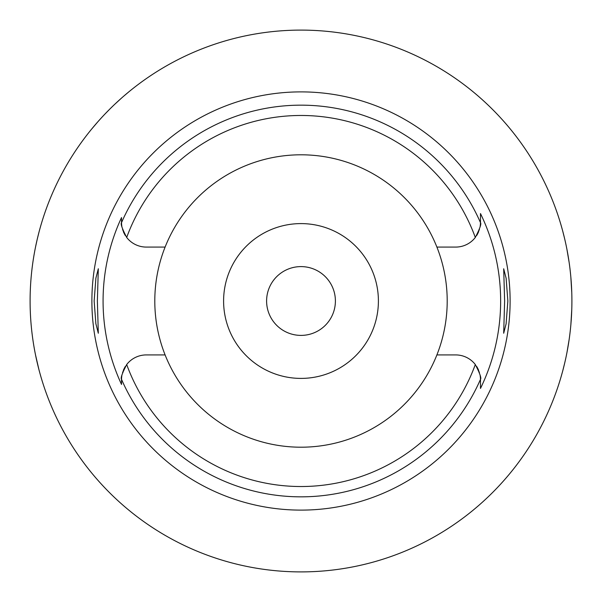 <?xml version="1.0" encoding="UTF-8"?>
<svg xmlns="http://www.w3.org/2000/svg" width="602" height="602" viewBox="0 0 602 602"><rect width="100%" height="100%" fill="white"/><g stroke="black" fill="none" stroke-linecap="round" stroke-linejoin="round"><path stroke-width="0.9" d="M165.106 247.076A146.203 146.203 0 0 0 301 447.203A146.203 146.203 0 0 0 436.894 247.076A146.203 146.203 0 0 0 165.106 247.076L146.286 247.076A24.765 24.765 0 0 1 126.691 237.459C122.146 228.655 120.423 223.711 121.521 222.642L121.521 222.311A24.765 24.765 0 0 0 121.529 222.958M121.536 223.252A24.765 24.765 0 0 0 121.867 226.45M122.582 229.497A24.765 24.765 0 0 0 122.861 230.348M123.267 231.446A24.765 24.765 0 0 0 123.959 233.027M124.223 233.561A24.765 24.765 0 0 0 125.404 235.63M121.521 383.73L121.521 384.437A197.93 197.93 0 0 1 121.521 217.563L121.521 221.732M121.529 379.034A24.765 24.765 0 0 0 121.521 379.689L121.521 381.074M125.404 366.37A24.765 24.765 0 0 0 124.223 368.439M123.959 368.973A24.765 24.765 0 0 0 123.267 370.554M122.838 371.72A24.765 24.765 0 0 0 122.582 372.51M121.867 375.558A24.765 24.765 0 0 0 121.536 378.771M165.106 354.924L146.286 354.924A24.765 24.765 0 0 0 126.691 364.541C122.146 373.353 120.423 378.289 121.521 379.358L121.521 384.437M480.471 379.042A24.765 24.765 0 0 1 480.479 379.689L480.479 379.358C481.577 378.289 479.854 373.345 475.309 364.541A24.765 24.765 0 0 0 455.714 354.924L436.894 354.924M121.521 222.311L121.521 217.563M301 91.888A209.112 209.112 0 0 0 91.888 301A209.112 209.112 0 0 0 301 510.112A209.112 209.112 0 0 0 510.112 301A209.112 209.112 0 0 0 301 91.888M97.373 301L98.314 268.748L95.891 278.169L94.145 301L95.868 323.703L98.314 333.252L97.373 301M480.464 378.756A24.765 24.765 0 0 0 480.133 375.558M479.418 372.503A24.765 24.765 0 0 0 479.147 371.667M478.733 370.554A24.765 24.765 0 0 0 478.041 368.966M477.777 368.439A24.765 24.765 0 0 0 476.596 366.37M476.596 235.63A24.765 24.765 0 0 0 477.777 233.561M478.041 233.034A24.765 24.765 0 0 0 478.733 231.446M479.154 230.303A24.765 24.765 0 0 0 479.418 229.497M480.133 226.435A24.765 24.765 0 0 0 480.464 223.252M480.471 222.958A24.765 24.765 0 0 0 480.479 222.311L480.479 213.559A199.646 199.646 0 0 1 480.479 388.44L480.479 379.689M480.479 387.981L480.479 380.727M436.894 247.076L455.714 247.076A24.765 24.765 0 0 0 475.309 237.459C479.854 228.655 481.577 223.711 480.479 222.642L480.479 213.559M507.855 301L506.131 278.297L503.686 268.748L504.626 301L503.686 333.252L506.109 323.831L507.855 301M301 571.9A270.9 270.9 0 0 1 30.1 301A270.9 270.9 0 0 1 301 30.1A270.9 270.9 0 0 1 571.9 301A270.9 270.9 0 0 1 301 571.9M91.707 129.001L97.757 121.897M98.284 121.295L101.339 117.909M102.453 116.698L103.303 115.795M105.094 113.898L109.617 109.278M110.399 108.495L113.469 105.5M115.02 104.033L121.431 98.171M123.515 96.335L129.001 91.707M38.979 232.199L37.301 238.949M37.113 239.754L35.533 247.023M33.697 256.994L33.554 257.874M30.491 315.568L30.536 316.306M33.456 343.516L33.832 345.826M35.533 354.969L38.979 369.801M571.765 309.601L570.869 324.651M569.191 339.235L566.986 352.358M564.631 363.322L562.659 371.156M562.546 371.577L561.222 376.303M561.109 376.702L560.605 378.402M560.605 223.598L561.094 225.246M561.177 225.539L562.494 230.242M562.599 230.634L564.556 238.362M566.903 249.213L569.123 262.337M570.839 277.063L571.765 292.399M301 266.603A34.397 34.397 0 0 0 266.603 301A34.397 34.397 0 0 0 301 335.397A34.397 34.397 0 0 0 335.397 301A34.397 34.397 0 0 0 301 266.603M301 223.598A77.402 77.402 0 0 0 223.598 301A77.402 77.402 0 0 0 301 378.402A77.402 77.402 0 0 0 378.402 301A77.402 77.402 0 0 0 301 223.598M475.309 364.541A185.529 185.529 0 0 1 126.691 364.541M121.521 222.642A195.838 195.838 0 0 1 480.479 222.642M480.479 379.358A195.838 195.838 0 0 1 121.521 379.358M126.691 237.459A185.529 185.529 0 0 1 475.309 237.459"/></g></svg>
